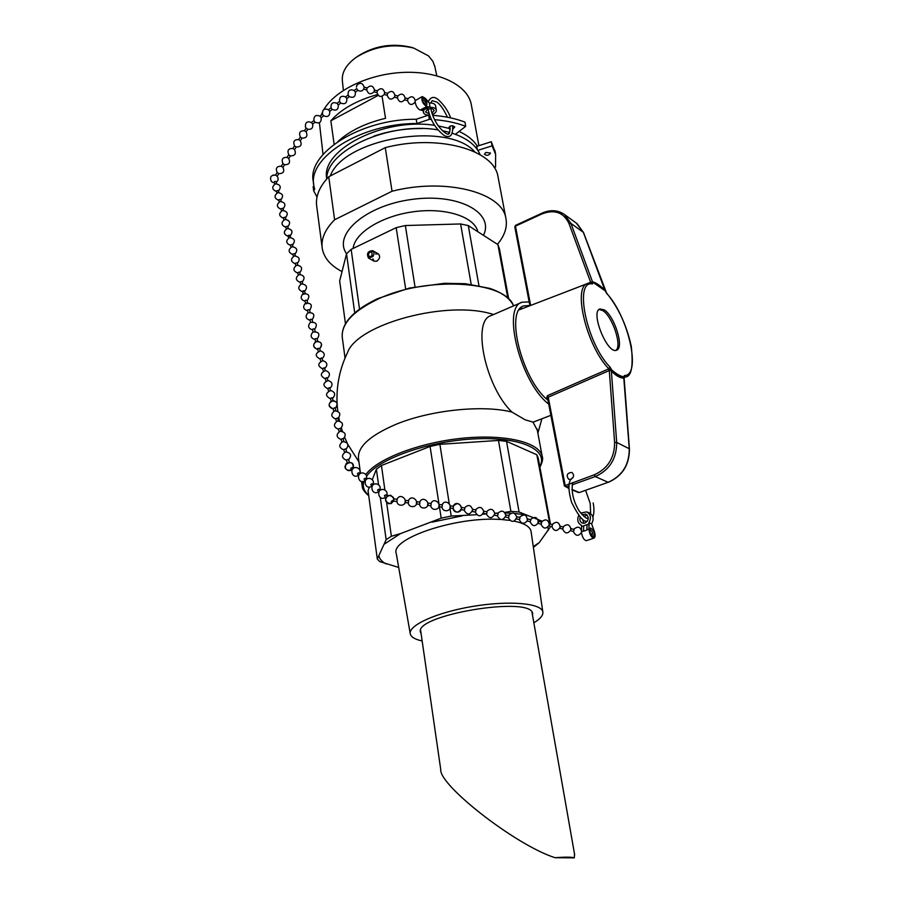 <?xml version="1.0" encoding="UTF-8"?>
<svg xmlns="http://www.w3.org/2000/svg" width="903" height="903" viewBox="0 0 903 903"><rect width="100%" height="100%" fill="white"/><g stroke="black" fill="none" stroke-linecap="round" stroke-linejoin="round"><path stroke-width="1.35" d="M375.592 253.935L378.346 253.867C380.434 256.305 379.915 258.755 376.799 261.204L374.203 261.227L372.871 258.879M570.956 479.391L568.755 479.346C565.967 475.328 566.994 473.014 571.825 472.393C574.387 474.797 574.094 477.134 570.956 479.391M608.487 368.977L547.432 395.672L548.245 397.196L609.288 370.535L608.487 368.977L610.089 367.171C586.566 343.479 573.665 280.02 592.47 283.926L591.307 282.989L587.842 283.452C572.209 286.307 586.634 346.504 608.87 368.83L611.489 370.467C615.914 374.813 620.011 377.194 623.792 377.612L623.86 377.668M605.078 290.416L597.989 284.626L592.786 282.176L605.281 290.89M583.519 232.782L604.852 290.044C600.077 285.427 595.946 282.65 592.458 281.736L591.804 282.402L593.158 282.786M606.274 292.82L606.726 293.441C628.59 316.851 641.717 375.603 624.402 375.524L624.052 377.115M623.759 376.844C620.113 376.156 616.06 373.797 611.602 369.767L611.354 370.975C615.733 375.637 619.887 378.041 623.804 378.188L629.289 449.107M530.648 305.428L515.455 226.145L541.924 213.932C554.611 209.124 563.653 212.352 569.025 223.605L570.922 223.391L592.458 281.736L591.025 282.978M597.921 284.58L603.949 289.344M604.186 309.898C614.537 315.779 624.583 348.287 616.568 350.195C607.437 354.823 589.964 311.524 599.931 308.984L604.186 309.898M614.616 442.391L609.288 370.535L610.27 370.309L611.354 370.975L616.693 442.459L614.616 442.391C614.593 457.866 607.809 468.668 594.253 474.809L564.375 485.87L566.136 486.988L565.131 485.261L548.245 397.196L547.636 398.415L564.375 485.848L568.834 488.478M547.432 395.672L546.518 398.223L547.624 398.358M591.6 282.041L590.652 282.966M599.14 309.447L602.651 310.53C612.415 316.084 622.46 346.289 615.823 350.364M520.557 308.126L522.995 308.374M337.079 403.133C336.322 385.502 339.765 368.729 347.418 352.825C357.193 323.861 448.283 299.412 493.546 314.537M386.665 502.734L391.371 536.269L386.145 539.678L377.296 559.013L368.04 490.611L369.429 487.044M372.284 479.707L376.382 469.199L381.45 465.508L430.076 446.432L439.885 444.321L498.479 440.438L506.527 441.341L536.833 454.762L538.199 457.911L550.458 524M534.621 421.588L533.007 422.107L537.341 430.291M533.007 422.107L525.174 419.827L511.978 412.095C485.25 386.698 471.58 320.475 491.221 315.542L521.753 302.358M360.489 473.443L358.536 458.859C357.182 447.154 369.575 435.686 395.706 424.444C430.167 410.064 482.992 404.578 511.978 412.095M549.837 523.853L536.833 454.762M506.527 441.341L519.056 512.012L510.895 511.369L498.479 440.438M541.992 521.155L519.056 512.012M510.895 511.369L504.698 512.407M439.885 444.321L449.209 503.422M449.999 508.412L451.207 516.064L441.195 518.164L439.422 506.775M476.513 514.71L451.207 516.064M497.971 513.017L495.578 513.209M486.299 513.942L482.947 514.202M438.869 503.197L430.076 446.432M441.195 518.164L400.481 533.617L391.371 536.269M381.45 465.508L384.881 490.013M386.145 539.678L380.298 497.474M378.538 484.753L376.382 469.199M533.842 547.094L539.249 542.613L550.807 526.314M377.296 559.013L379.632 561.553L398.697 567.456M354.721 312.901L346.526 253.822L351.154 249.375L359.518 309.063M405.673 288.971L396.18 227.669L405.345 225.536L415.019 286.872M471.174 284.332L460.609 223.955L468.285 225.581L478.929 285.585M507.813 298.125L497.903 244.611L499.404 248.754L508.716 298.983M346.526 253.822L339.663 280.991L345.454 323.737M351.154 249.375L396.18 227.669M405.345 225.536L460.609 223.955M468.285 225.581L497.903 244.611M548.719 404.092C520.67 383.041 501.357 307.02 522.137 302.189L529.158 301.918M547.986 400.243C522.047 380.061 504.642 310.395 523.785 305.903L529.858 305.553M322.1 247.196L316.761 206.573C315.26 196.764 319.244 186.819 328.748 176.751L385.276 147.641C437.763 133.926 493.76 149.661 497.925 176.254L498.298 178.207M385.276 147.641L392.049 191.233L334.607 219.768L328.748 176.751M341.865 271.51C330.554 265.55 324.03 257.908 322.281 248.596C320.825 239.148 324.933 229.543 334.607 219.768M353.175 248.111C354.992 232.613 381.992 215.896 413.676 211.708C445.337 207.374 473.849 216.551 477.721 231.191M346.583 253.766C332.62 234.543 365.534 205.444 411.96 199.405C458.34 192.915 494.359 212.521 483.636 234.983M392.049 191.233C445.303 177.564 501.854 192.294 505.804 217.883C507.644 226.653 504.867 235.446 497.474 244.261M422.164 640.972C415.12 639.426 411.17 637.1 410.301 633.996C407.761 625.519 436.454 612.426 472.698 606.421C508.908 600.303 541.337 603.159 542.805 611.828C543.425 615.191 540.434 618.848 533.842 622.788M421.114 633.759L420.527 632.393C413.145 615.203 531.709 595.359 532.623 613.634L532.589 615.632M410.21 633.477L396.304 553.72C389.724 538.719 456.207 516.211 500.443 519.485M502.203 519.597L509.653 520.365M514.225 521.144C524.35 523.3 529.948 526.652 531.02 531.178L531.133 531.991M372.815 256.644C374.406 254.115 374.361 252.118 372.668 250.662C367.781 251.102 366.392 253.574 368.503 258.066L372.815 256.644M372.059 255.876L369.18 256.824C367.792 253.833 368.717 252.185 371.957 251.892L372.059 255.876M343.377 90.379L342.395 81.157C341.503 72.827 345.872 65.05 355.489 57.826C373.345 46.414 392.76 43.163 413.732 48.073L428.553 55.93L432.932 61.393L434.874 66.788M413.393 47.972L411.396 47.34C392.015 42.802 374.068 45.805 357.565 56.347L356.064 57.42M382.082 96.35L385.525 118.304C365.331 123.18 349.45 130.935 337.891 141.557M378.165 95.402L330.848 120.788C341.232 109.082 356.787 100.346 377.522 94.555M334.121 144.232L330.848 120.788M477.303 146.173C473.635 140.281 467.573 135.371 459.096 131.432M471.501 105.662L471.174 103.924C467.28 85.221 439.355 71.19 404.758 72.353C370.207 73.403 335.408 89.724 323.963 109.432M322.202 112.762L321.175 115.2M319.402 122.706L323.026 154.436M480.136 154.74C476.231 145.293 466.919 138.114 452.2 133.192M449.559 132.391L442.199 130.642M437.707 129.863C389.396 121.329 326.017 150.429 326.784 178.884M474.865 151.941C448.125 120.799 343.851 138.125 330.25 175.972M420.64 630.441L440.743 769.548C438.869 785 515.715 845.321 555.108 857.715L574.319 857.85L574.522 854.001M574.319 857.85C571.723 856.981 565.312 856.936 555.108 857.715M450.179 129.343L448.464 128.147C450.078 125.483 452.189 125.077 454.773 126.928L452.911 129.05M485.791 152.46L490.476 153.036C488.918 155.553 486.898 155.971 484.403 154.289L485.791 152.46M455.405 134.287L465.722 126.318L464.955 122.108C455.541 118.507 444.773 116.25 432.661 115.313M431.352 119.444L429.376 119.331L428.654 115.11M434.535 119.659C446.206 120.641 456.602 122.853 465.722 126.318M429.376 119.331L416.938 123.508L416.227 119.252C360.444 118.846 306.422 153.566 313.375 181.909L313.725 184.607M428.609 115.11L416.227 119.252M317.009 197.035L313.657 190.781L314.662 189.337L313.917 186.029C306.975 157.799 361.076 123.147 416.938 123.508M313.657 190.781L313.127 186.673L313.905 185.995M495.239 152.37L491.311 141.726L492.09 145.846L495.634 154.424L495.544 167.078L494.167 167.529M491.311 141.726L476.773 146.342L477.371 149.627M492.09 145.846L477.856 150.349M373.819 136.172C389.509 130.856 405.628 128.328 422.198 128.576M450.191 128.666L438.169 125.856M434.478 125.314C383.47 117.311 320.181 150.18 326.784 178.817M591.849 533.887C591.036 538.109 593.531 532.194 591.849 533.887M527.454 520.489L527.657 518.999M527.239 521.02L530.275 521.708L530.874 519.733L527.713 518.875M538.019 521.776L537.951 523.424L538.019 521.776M537.951 523.424L541.168 524.146L541.766 522.182L538.425 521.291M548.81 525.862L549.408 523.898M581.126 533.131L581.735 531.178M570.606 530.761L573.563 531.427L574.173 529.474L571.068 528.639M570.391 530.716L571.001 528.763M559.826 528.345L562.806 529.011L563.404 527.047L560.289 526.212M559.623 528.3L560.221 526.336M549.001 525.907L552.004 526.584L552.602 524.62L549.476 523.774M461.162 509.642L464.289 510.172L464.831 508.728L464.65 507.971L461.535 507.441M472.258 511.437L472.687 510.06M472.314 511.527L475.418 512.046L475.971 510.613L475.779 509.856L472.687 509.337M483.353 513.31L483.782 511.933M516.426 518.977L519.428 519.485L520.004 518.062L519.789 517.306L516.787 516.798M516.347 518.886L516.787 517.521M505.477 517.126L508.502 517.633L509.078 516.211L508.863 515.455L505.838 514.947M505.398 517.035L505.838 515.669M494.472 515.263L497.519 515.782L498.084 514.349L497.88 513.604L494.844 513.085M494.404 515.184L494.833 513.807M483.421 513.401L486.491 513.92L487.056 512.486L486.852 511.73L483.794 511.211M393.753 501.154L396.993 501.537L397.218 499.303L394.035 498.907M405.007 502.519L405.233 500.285M405.154 502.553L408.359 502.937L408.585 500.702L405.436 500.318M416.339 503.919L416.565 501.696M450.145 508.096L453.25 508.468L453.464 506.256L450.416 505.883M449.965 508.062L450.179 505.849M438.993 506.718L442.12 507.091L442.335 504.879L439.264 504.495M438.824 506.685L439.039 504.472M427.774 505.341L430.934 505.714L431.149 503.49L428.045 503.106M427.616 505.308L427.83 503.084M416.497 503.953L419.681 504.325L419.895 502.102L416.768 501.718M303.814 291.545C302.279 291.026 302.528 290.8 304.559 290.845L302.798 291.579M288.621 237.952L288.057 235.807L290.044 235.299C288.046 235.209 287.797 235.446 289.299 236.033M291.003 247.106L290.439 244.927L292.403 244.363L293.001 246.609M293.407 256.305L292.832 254.104L294.796 253.54L295.405 255.809M300.688 284.242L300.089 281.962L302.076 281.386L302.697 283.734M298.25 274.873L297.651 272.627L299.638 272.051L300.259 274.377M295.823 265.561L295.236 263.337L297.211 262.762L297.821 265.064M274.591 184.144L274.072 182.146L274.805 181.39L276.002 181.605L276.544 183.659M276.894 192.982L276.374 190.962L278.305 190.42L278.858 192.497M279.219 201.866L278.688 199.834L280.619 199.281L281.183 201.392M286.251 228.854L285.698 226.732L287.651 226.179L288.226 228.357M283.892 219.801L283.339 217.713L285.292 217.16L285.867 219.316M281.544 210.817L281.002 208.751L282.955 208.198L283.519 210.331M356.775 86.203L356.392 87.06L356.775 86.203M415.267 100.572L414.782 102.536M407.964 98.89L407.592 100.402M408.1 98.687L405.154 97.919M405.108 97.908L404.634 99.872L407.625 100.651M397.805 96.192L397.422 97.75M397.93 96.023L394.961 95.233L394.442 97.197M364.191 87.309C362.69 82.783 360.229 82.117 356.82 85.311C360.229 82.117 362.69 82.783 364.191 87.309L363.762 89.047M367.103 88.065L366.697 89.758M377.375 90.785L374.474 90.029C373.041 85.537 370.602 84.848 367.171 87.941L364.191 87.151M374.474 90.029L373.977 91.824M377.488 90.65L376.98 92.433M384.701 92.546L384.226 94.51M387.601 93.494L387.218 95.097M387.714 93.336L384.734 92.546M588.959 529.35L588.88 522.735L591.623 523.808L594.456 531.754C595.449 535.231 595.291 537.341 593.982 538.109C591.352 537.499 589.682 534.587 588.959 529.35L589.128 523.977M589.862 531.517L590.562 527.984C593.869 530.208 594.851 533.12 593.519 536.721C591.973 536.608 590.754 534.881 589.862 531.517M581.521 529.689L581.634 526.539L583.71 525.828L583.53 531.201L583.71 525.828L589.106 523.988L588.948 529.361M583.53 531.201L586.86 530.072L587.029 524.699M588.869 522.735L588.88 522.735C591.431 517.995 590.731 514.383 586.758 511.899L589.512 513.006C593.463 515.489 594.163 519.078 591.623 523.808M587.085 514.958L583.981 516.516M582.661 519.338L583.846 523.334M581.634 526.539L581.397 525.298C577.807 523.209 576.893 519.936 578.665 515.489M580.629 513.039L586.758 511.899M582.017 514.699L585.855 514.123C589.298 517.182 589.004 520.184 584.952 523.119L582.333 523.085C580.132 521.923 579.41 519.959 580.166 517.182M586.532 540.604L586.465 540.637C584.139 540.299 582.491 537.703 581.498 532.849M594.287 531.336L593.847 530.174M415.12 101.791C415.809 105.877 417.479 108.62 420.143 110.031L420.245 110.042M421.08 110.11L423.71 110.764L423.428 112.435C424.105 114.354 426.171 115.234 429.625 115.065M435.585 105.843L435.562 105.685C434.885 103.766 432.83 102.886 429.376 103.055L425.347 98.359L422.243 96.576L415.301 100.56M423.022 110.279L420.143 110.031M423.033 110.268L427.661 107.852L424.805 107.604L421.949 109.094L424.805 109.342L421.949 109.094M427.458 109.432L428.169 109.477M430.9 109.003L431.544 108.721M427.661 107.852L429.444 106.926L430.121 107.423C433.587 107.254 435.641 108.123 436.318 110.042C436.499 111.859 435.178 113.326 432.356 114.455M429.23 113.823L425.573 112.04L427.412 109.455C430.787 108.191 433.045 108.529 434.174 110.448L431.95 113.225M422.243 96.576C421.182 100.402 422.694 103.777 426.769 106.689L429.444 106.926M430.121 107.423L429.376 103.055M425.381 105.064L426.713 105.391C427.356 101.87 426.069 99.33 422.852 97.784C421.904 99.759 422.751 102.186 425.381 105.064M311.433 122.492L313.951 120.607L315.147 122.221L312.652 124.14C313.206 127.944 311.603 129.66 307.821 129.287C311.603 129.66 313.206 127.944 312.652 124.14L311.433 122.492C307.155 120.912 305.146 122.413 305.428 126.996L306.23 128.102M354.157 90.503C349.879 88.9 347.869 90.402 348.118 95.018L349.326 96.666C353.592 98.269 355.601 96.756 355.342 92.151L354.157 90.503L356.674 88.607L357.87 90.255C360.263 91.734 362.227 91.316 363.785 89.002M348.118 95.018L345.589 96.914L346.797 98.562L349.314 96.666M345.601 96.914C341.323 95.312 339.314 96.813 339.573 101.418L340.77 103.066C345.048 104.658 347.057 103.156 346.797 98.551M313.951 120.607C313.68 116.024 315.689 114.523 319.967 116.103L321.175 117.751L323.703 115.855C327.97 117.446 329.979 115.945 329.708 111.351L332.236 109.466C336.503 111.058 338.512 109.556 338.253 104.962L340.781 103.066M319.967 116.103L322.484 114.218L323.703 115.866M322.484 114.218C322.224 109.624 324.222 108.123 328.5 109.715L329.697 111.329M328.5 109.715L331.029 107.818L332.236 109.466M331.029 107.818C330.758 103.224 332.767 101.723 337.045 103.314L338.253 104.962M272.954 182.508L271.859 181.842M306.286 128.316L307.765 129.264M304.446 130.732L306.128 131.872M300.485 137.154L301.974 138.125M300.372 136.974L298.679 139.559L300.338 140.733M294.671 146.004L296.184 146.986M275.539 175.114L277.097 176.164M277.232 172.597L278.722 173.602M281.251 166.22L282.944 167.348M283.045 163.725L284.592 164.73M287.052 157.336L288.746 158.476M288.87 154.864L290.394 155.858M292.854 148.464L294.547 149.593M392.613 500.522C394.205 503.174 388.933 502.158 392.613 500.522M351.165 469.323L350.827 468.194L352.317 467.506L353.366 468.364M358.57 475.475L357.407 473.578L358.66 472.766L359.97 473.759M365.23 480.938L364.044 479.008L365.297 478.206L366.641 479.222M385.671 497.688L384.407 495.679L385.671 494.855L387.105 495.939M378.786 492.045L377.544 490.069L378.808 489.245L380.208 490.306M371.968 486.457L370.761 484.505L372.013 483.692L373.39 484.73M317.879 348.411L319.594 348.389L317.653 348.592L318.183 351.38M303.589 293.633L305.282 293.622L303.521 294.367L303.589 293.633M305.259 301.026L305.327 300.293L307.02 300.281L307.754 303.081L305.993 303.826L306.061 303.103L307.754 303.081M307.731 310.53L307.81 309.808L309.503 309.785L310.124 312.167M315.26 339.381L315.339 338.681L317.043 338.636L317.687 341.097M312.731 329.708L312.81 328.997L314.515 328.963L315.158 331.401M310.226 320.091L310.305 319.369L312.009 319.346L312.63 321.75M334.641 407.784L333.094 408.574L333.783 411.215M320.746 361.211L320.091 358.705L321.615 357.915L322.811 360.681M323.319 371.088L322.664 368.559L324.188 367.769L325.385 370.557M331.141 401.09L330.464 398.471L331.999 397.692L333.23 400.548M328.523 391.033L327.845 388.437L329.381 387.658L330.6 390.491M325.915 381.032L325.249 378.47L326.773 377.68L327.992 380.49M350.861 470.395C346.628 471.343 352.61 468.499 350.861 470.395M336.435 421.408L335.735 418.732L337.666 418.01L338.535 420.854M339.11 431.657L338.399 428.948L340.341 428.236L341.21 431.103M347.226 462.776L346.492 459.988L348.456 459.277L349.348 462.223M344.506 452.335L343.783 449.581L345.736 448.859L346.617 451.782M341.797 441.962L341.086 439.23L343.027 438.519L343.908 441.409M624.029 377.364L626.016 376.777M605.541 291.376L606.726 293.441M611.602 369.767L610.27 370.309M624.402 375.524L623.86 376.562M592.47 283.926L593.057 283.023M611.331 369.271L610.089 367.171M546.518 398.223L547.805 399.34M519.349 309.774L587.56 283.565M579.703 492.383L608.52 482.168M572.107 484.855L595.269 476.558C609.536 470.102 616.67 458.735 616.693 442.459L629.267 448.723C629.289 464.785 622.246 475.983 608.125 482.304L608.351 482.326C622.449 476.028 629.47 464.887 629.425 448.893L624.052 377.002M594.253 474.809L595.269 476.558L608.125 482.304L579.297 492.53L571.938 489.437M568.834 488.128L566.136 486.988L568.901 486.006M569.025 223.605L590.652 282.289L563.969 292.628M514.992 227.184L515.602 225.344L514.789 226.89M576.216 223.03L583.349 232.331L570.922 223.391L564.612 214.632C558.009 209.97 550.48 209.473 542.06 213.131L541.924 213.932M345.036 358.062L342.361 338.072C340.758 324.437 352.452 311.524 377.443 299.344C426.092 275.765 505.33 280.686 513.581 305.88C510.06 298.374 502.079 292.538 489.686 288.362L465.406 283.711L444.423 283.305L409.42 288.068L377.646 298.656C353.412 310.293 341.605 323.037 342.203 336.898M542.398 457.381L542.15 456.083C539.114 442.188 505.082 433.869 462.268 438.248C419.489 442.515 377.307 458.769 365.817 474.504M362.329 481.559L362.193 486.198C362.148 488.771 364.327 491.966 368.74 495.781M368.661 495.216C363.898 491.221 362.329 486.582 363.954 481.299M366.652 476.141C378.436 458.803 428.801 440.991 474.797 438.869C520.918 436.544 549.103 449.965 539.791 466.501M505.104 512.927L511.019 513.186M514.608 513.457L524.925 514.789M431.973 522.171L462.381 515.827M384.554 543.956L400.481 533.617M385.999 563.901C382.037 561.711 379.7 559.126 378.967 556.158M539.249 542.613L533.278 546.608M547.997 527.183L548.268 530.445M588.948 529.034L586.86 529.745M583.53 530.885L581.814 531.461M420.335 110.053L422.119 109.116M424.974 107.626L426.769 106.689M368.559 258.1L374.203 261.227M564.612 214.632L577.073 223.651L583.496 232.511L606.579 293.024C618.51 307.709 626.75 325.554 631.321 346.549C633.364 366.325 631.457 376.461 625.576 376.957L623.973 377.657M571.96 489.787L578.439 492.519M529.892 305.722L514.8 226.924M515.602 225.344L542.06 213.131M537.093 428.97L542.15 456.083C543.234 458.464 542.489 462.167 539.915 467.178M362.058 485.227L361.561 481.457M550.864 415.312L534.102 421.791M537.872 433.158L541.902 418.778M337.248 405.842L337.778 411.136M338.839 417.807L339.505 420.979M341.39 428.124L342.406 431.273M344.765 437.571L347.147 442.933M348.027 444.716L358.942 461.93M505.804 217.883L497.925 176.254M542.805 611.828L531.02 531.178M372.668 250.662L378.346 253.867M411.396 47.34L413.732 48.073M434.648 65.716L436.792 75.762M471.174 103.924L478.906 145.665M532.002 612.313L574.68 854.915M494.855 150.327L495.634 154.424M519.202 519.439C521.313 524.022 524.033 524.44 527.386 520.692C526.923 514.586 524.304 513.446 519.552 517.272M530.095 521.663C532.488 526.641 535.298 526.9 538.515 522.431C537.477 517.013 534.824 516.042 530.569 519.518M540.976 524.112C543.369 529.079 546.168 529.339 549.374 524.869C548.335 519.462 545.694 518.491 541.439 521.968M591.871 535.897C593.113 533.154 592.391 531.066 589.715 529.655M582.548 531.212L581.814 531.054M573.349 531.382C575.742 536.326 578.53 536.585 581.724 532.149C580.674 526.765 578.044 525.794 573.811 529.248M562.603 528.966C564.985 533.921 567.784 534.181 570.978 529.734C569.94 524.338 567.298 523.368 563.066 526.833M551.801 526.539C554.194 531.506 556.993 531.765 560.199 527.307C559.16 521.9 556.519 520.929 552.275 524.406M452.945 508.445C455.846 513.231 458.701 513.209 461.523 508.378C459.954 502.994 457.189 502.282 453.227 506.222C456.771 498.546 466.411 509.224 458.442 512.001C455.541 512.475 453.712 511.29 452.945 508.445M464.097 510.139C467.088 515.252 469.955 515.184 472.698 509.924C471.016 504.856 468.273 504.19 464.469 507.937M475.215 512.012C478.218 517.126 481.073 517.047 483.805 511.798C482.112 506.741 479.369 506.086 475.588 509.823M508.276 517.6C511.29 522.679 514.123 522.6 516.809 517.34C515.094 512.351 512.373 511.708 508.637 515.421M497.305 515.748C500.307 520.839 503.163 520.76 505.861 515.5C504.145 510.488 501.425 509.845 497.677 513.559M486.288 513.886C489.291 518.988 492.146 518.909 494.855 513.649C493.151 508.626 490.419 507.971 486.661 511.696M388.177 495.375C383.933 500.059 384.926 502.813 391.18 503.637C395.424 498.953 394.419 496.198 388.177 495.375M396.744 501.515C397.557 504.484 399.465 505.669 402.478 505.07C410.334 502.023 400.537 491.616 397.027 499.269M408.111 502.915C408.901 505.861 410.797 507.046 413.8 506.481C421.667 503.479 411.903 493.015 408.393 500.68M441.827 507.068C442.594 509.947 444.445 511.132 447.369 510.635C455.315 507.802 445.642 497.169 442.109 504.856M430.652 505.691C431.431 508.592 433.293 509.777 436.239 509.258C444.163 506.369 434.456 495.792 430.923 503.468M419.41 504.314C420.2 507.226 422.073 508.412 425.042 507.87C432.943 504.935 423.214 494.404 419.692 502.079M286.94 228.561C283.102 231.778 283.519 234.374 288.192 236.338C283.474 234.216 283.136 231.597 287.199 228.482C292.301 229.328 293.294 231.778 290.179 235.841C293.351 231.563 292.267 229.136 286.94 228.561M290.608 237.455L290.044 235.299M292.561 244.95C295.687 240.875 294.683 238.415 289.581 237.579C285.506 240.695 285.833 243.325 290.574 245.447M294.965 254.115C298.092 250.029 297.087 247.569 291.962 246.722C287.876 249.86 288.215 252.49 292.967 254.612M304.683 291.308C307.844 287.177 306.839 284.693 301.658 283.858C297.527 287.03 297.855 289.694 302.663 291.816M302.234 281.928C305.383 277.808 304.379 275.325 299.22 274.489C295.089 277.661 295.428 280.302 300.214 282.436M299.796 272.604C302.934 268.496 301.941 266.024 296.782 265.189C292.674 268.338 293.012 270.979 297.787 273.112M297.369 263.337C300.507 259.24 299.503 256.768 294.367 255.921C290.269 259.071 290.597 261.712 295.371 263.834M276.183 182.271C278.451 180.544 278.745 178.501 277.063 176.13C278.745 178.501 278.451 180.544 276.183 182.271M271.385 181.447C269.512 177.135 270.911 175.024 275.562 175.126L273.011 175.047M278.485 191.064C281.544 187.056 280.562 184.63 275.539 183.772C271.532 186.842 271.859 189.427 276.521 191.549M280.799 199.924C283.869 195.895 282.887 193.468 277.842 192.61C273.823 195.691 274.151 198.288 278.835 200.398M287.82 226.777C290.913 222.725 289.931 220.276 284.84 219.429C280.788 222.533 281.126 225.152 285.833 227.274M285.461 217.781C288.554 213.74 287.56 211.291 282.492 210.444C278.451 213.537 278.79 216.144 283.486 218.266M283.124 208.819C286.206 204.789 285.224 202.351 280.167 201.504C276.137 204.586 276.465 207.193 281.149 209.304M425.11 104.85C425.844 102.174 424.929 100.368 422.367 99.432M415.301 100.843C413.958 96.328 411.542 95.605 408.066 98.687M407.592 100.639C409.217 105.053 411.666 105.617 414.94 102.321M405.154 98.156C403.776 93.641 401.361 92.93 397.896 96.011M394.487 97.208L397.455 97.987C399.047 102.389 401.496 102.953 404.77 99.68M363.717 89.126L366.731 89.916M366.697 89.916C368.322 94.33 370.783 94.917 374.079 91.688M374 91.835L377.002 92.614C378.605 97.027 381.055 97.603 384.351 94.363M384.734 92.749C383.324 88.246 380.897 87.546 377.454 90.639M384.26 94.522L387.252 95.312M394.961 95.458C393.573 90.955 391.146 90.244 387.692 93.325M387.218 95.3C388.843 99.714 391.292 100.289 394.577 97.027M593.982 538.109L586.465 540.637M436.318 110.042L435.562 105.685M423.405 112.277L423.067 110.313M428.18 101.904C430.72 96.723 434.151 96.034 438.463 99.861C444.118 104.996 448.159 111.001 450.608 117.875M452.674 125.698C453.125 135.168 450.326 138.464 444.276 135.597C435.585 128.79 430.2 119.964 428.112 109.15M430.754 103.01L432.165 100.651L436.826 102.084C440.224 104.33 443.768 109.376 447.436 117.232M449.999 126.183C450.021 131.849 449.536 134.31 448.531 133.542C450.055 137.042 434.907 128.689 430.844 108.676M356.798 85.345L356.392 87.06M355.353 92.162L357.87 90.266M315.17 122.255C319.448 123.835 321.445 122.334 321.175 117.751M337.045 103.314L339.573 101.418M305.428 127.007L306.14 128.147M306.151 131.838L307.844 129.253M304.469 130.698L306.162 128.113M302.031 138.148C306.681 138.114 308.002 135.958 306.004 131.68M304.661 130.766C300.01 130.551 298.577 132.628 300.349 137.008M300.36 140.699L302.053 138.114M296.24 147.008C300.88 146.986 302.212 144.83 300.225 140.552M298.848 139.626C294.209 139.423 292.775 141.511 294.559 145.868M277.153 176.22L278.858 173.613M275.46 175.092L277.153 172.484M278.835 173.636C283.463 173.624 284.806 171.48 282.865 167.224M281.386 166.242C276.769 166.107 275.359 168.195 277.142 172.507M282.955 167.337L284.659 164.73C289.265 164.73 290.608 162.596 288.655 158.33M281.273 166.197L282.966 163.601C281.16 159.289 282.583 157.201 287.21 157.359M288.768 158.454L290.461 155.847M287.075 157.314L288.768 154.718M290.439 155.88C295.078 155.858 296.41 153.713 294.446 149.446M293.035 148.487C288.396 148.318 286.973 150.395 288.757 154.74M294.57 149.571L296.263 146.975M292.877 148.431L294.57 145.846M590.641 513.638L590.223 503.49L585.607 490.397M573.055 477.54C568.122 479.944 567.626 488.196 571.565 502.282C578.631 516.482 583.925 522.747 587.458 521.065M592.865 516.843C594.174 513.525 594.276 508.874 593.169 502.903M572.683 482.552C571.125 491.695 573.258 501.131 579.105 510.884C584.252 517.092 587.221 519.439 588.011 517.938L588.304 517.837M348.445 470.655L351.12 470.339C345.826 470.644 344.224 468.364 346.289 463.487C351.154 461.365 353.457 462.957 353.208 468.228C355.658 456.76 337.745 465.869 348.445 470.655M351.967 470.068L350.928 469.21M359.766 473.601C360.647 470.655 359.642 468.668 356.753 467.641C348.761 466.309 351.583 479.786 358.367 475.305M366.404 479.019C367.295 476.062 366.279 474.064 363.367 473.037C355.33 471.716 358.186 485.238 364.993 480.746M390.525 495.183C384.475 497.011 383.91 499.89 388.832 503.829C394.871 502 395.435 499.122 390.525 495.183M386.755 495.645C387.647 492.62 386.608 490.589 383.628 489.55C375.49 488.286 378.447 501.978 385.321 497.406M379.892 490.047C380.784 487.033 379.757 485.024 376.799 483.985C368.695 482.699 371.618 496.334 378.47 491.785M373.12 484.505C374 481.525 372.984 479.516 370.049 478.477C361.979 477.179 364.868 490.758 371.697 486.232M305.282 293.622L304.559 290.834M303.261 294.141L302.539 291.353M307.144 300.744C310.327 295.687 308.928 293.373 302.923 293.791C300.044 297.313 300.778 299.807 305.124 301.263M305.733 303.611L305 300.812M309.627 310.237C312.822 305.18 311.422 302.844 305.406 303.261C302.505 306.794 303.227 309.289 307.596 310.756M315.497 341.706C312.483 345.273 313.206 347.813 317.642 349.303L317.484 349.303C312.72 347.012 312.461 344.314 316.716 341.21C321.919 342.102 322.913 344.619 319.696 348.784C322.935 343.704 321.536 341.345 315.497 341.706M315.644 341.616L315 339.178M317.156 339.065C320.384 333.986 318.985 331.627 312.946 332.011C309.966 335.566 310.688 338.094 315.113 339.584M313.115 331.92L312.483 329.493M314.639 329.392C317.856 324.324 316.445 321.976 310.418 322.371C307.46 325.915 308.183 328.432 312.596 329.911M310.598 322.269L309.977 319.876M312.122 319.786C315.328 314.718 313.928 312.382 307.912 312.788C304.977 316.332 305.699 318.838 310.09 320.305M308.092 312.675L307.483 310.316M320.238 350.861L319.594 348.366M322.258 358.559C325.419 355.105 324.798 352.542 320.407 350.861C314.933 353.457 314.854 356.2 320.193 359.089M324.832 368.401C328.003 364.925 327.383 362.351 322.958 360.681C317.484 363.288 317.416 366.042 322.766 368.932M333.309 400.56C327.834 403.257 327.789 406.045 333.184 408.912C328.489 407.208 327.879 404.567 331.356 400.988C337.293 401 338.591 403.46 335.273 408.37C338.49 404.792 337.835 402.196 333.309 400.56M332.631 398.279C335.848 394.735 335.205 392.139 330.701 390.491C325.215 393.177 325.17 395.954 330.554 398.821M330.013 388.267C333.218 384.734 332.575 382.15 328.105 380.502C322.619 383.154 322.574 385.92 327.936 388.798M327.417 378.301C330.6 374.801 329.967 372.217 325.52 370.557C320.046 373.199 319.989 375.953 325.34 378.831M335.871 410.673L335.182 408.021M337.925 418.507C341.21 414.195 340.16 411.633 334.799 410.809C330.498 414.138 330.848 416.881 335.826 419.06M340.589 428.711C343.885 424.387 342.835 421.814 337.451 420.99C333.151 424.331 333.489 427.096 338.49 429.264M348.693 459.717C352.012 455.338 350.962 452.742 345.522 451.929C341.187 455.304 341.526 458.092 346.571 460.27M345.973 449.322C349.292 444.953 348.231 442.368 342.813 441.556C338.49 444.919 338.839 447.696 343.862 449.875M343.275 438.982C346.583 434.636 345.533 432.052 340.126 431.239C335.803 434.591 336.153 437.357 341.165 439.535"/></g></svg>
